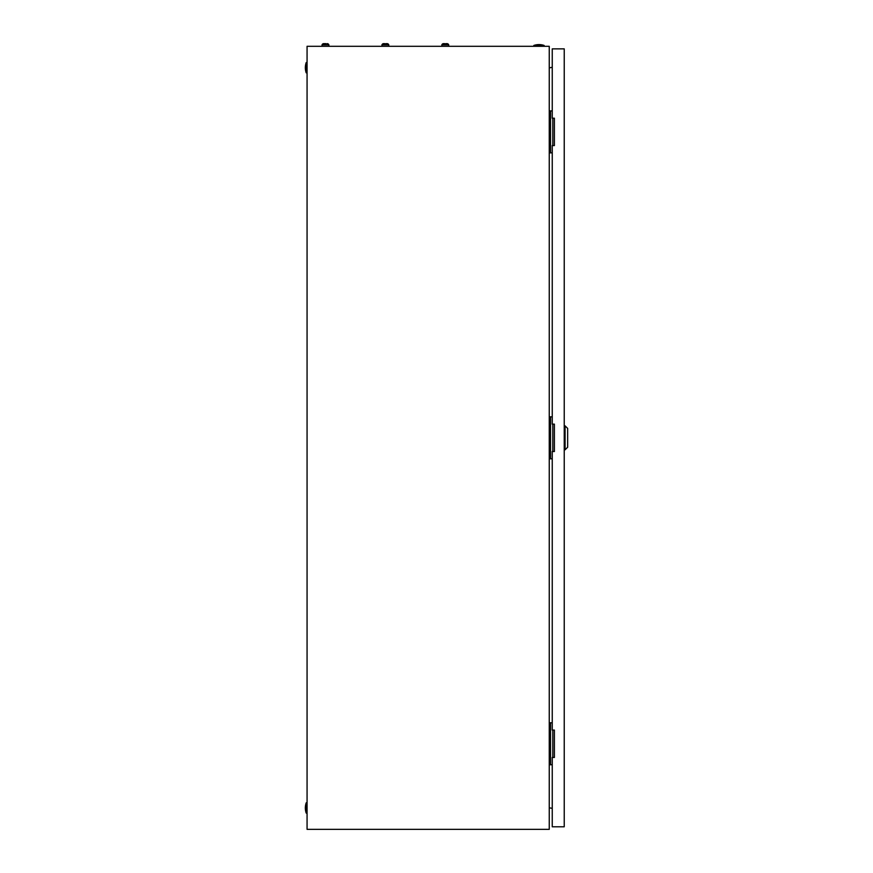 <?xml version="1.0" encoding="UTF-8"?>
<svg xmlns="http://www.w3.org/2000/svg" width="873" height="873" viewBox="0 0 873 873"><rect width="100%" height="100%" fill="white"/><g stroke="black" fill="none" stroke-linecap="round" stroke-linejoin="round"><path stroke-width="1.31" d="M549.248 46.302L307.067 46.302L307.067 829.35L549.248 829.35L549.248 46.302M549.248 67.854L552.249 67.319M552.249 808.333L549.248 807.809M533.85 45.451A15.834 15.834 0 0 1 544.119 45.451L533.85 45.451L533.85 46.302M544.119 45.451L544.119 46.302M306.205 813.09A15.834 15.834 0 0 1 306.205 802.822L306.205 813.09L307.067 813.09M306.205 802.822L307.067 802.822M306.205 72.83A15.834 15.834 0 0 1 306.205 62.561L306.205 72.83L307.067 72.83M306.205 62.561L307.067 62.561M552.816 145.573L552.816 118.193M552.249 110.915L549.248 110.915M552.249 152.851L550.536 152.851L550.536 110.915M550.536 152.851L549.248 152.851M552.816 757.458L552.816 730.079M552.249 722.8L549.248 722.8M552.249 764.737L550.536 764.737L550.536 722.8M550.536 764.737L549.248 764.737M552.816 451.516L552.816 424.136M552.249 416.858L549.248 416.858M552.249 458.794L550.536 458.794L550.536 416.858M550.536 458.794L549.248 458.794M565.082 425.849L567.646 428.414L567.646 447.238L565.082 449.802L565.082 425.849L564.231 425.849M552.249 451.516L552.249 730.079L554.388 730.079L554.388 757.458L552.249 757.458L552.249 826.786L564.231 826.786L564.231 48.866L552.249 48.866L552.249 118.193L554.388 118.193L554.388 145.573L552.249 145.573L552.249 424.136L554.388 424.136L554.388 451.516L552.249 451.516M384.829 43.999L383.651 43.65A1.822 1.822 0 0 0 381.948 44.85L381.948 46.302M387.077 43.65L387.077 43.65A1.822 1.822 0 0 1 388.791 44.85L381.948 44.85A1.822 1.822 0 0 1 383.651 43.65L384.829 43.65M444.739 43.999L443.56 43.65A1.822 1.822 0 0 0 441.847 44.85L441.847 46.302M446.987 43.65L446.987 43.65A1.822 1.822 0 0 1 448.7 44.85L441.847 44.85A1.822 1.822 0 0 1 443.56 43.65A1.822 1.822 0 0 0 441.847 44.85M445.808 43.65L446.758 43.65L445.808 43.999M448.7 44.85L448.7 46.302M444.739 43.65L443.56 43.65M385.899 43.65L386.848 43.65L385.899 43.999M388.791 44.85L388.791 46.302M326 43.65L323.752 43.65A1.822 1.822 0 0 0 322.039 44.85L322.039 46.302M327.168 43.65A1.822 1.822 0 0 1 328.881 44.85L322.039 44.85A1.822 1.822 0 0 1 323.752 43.65L323.752 43.65A1.822 1.822 0 0 0 322.039 44.85A1.822 1.822 0 0 1 323.752 43.65L324.931 43.65M328.881 44.85L328.881 46.302M565.082 449.802L564.231 449.802"/></g></svg>
